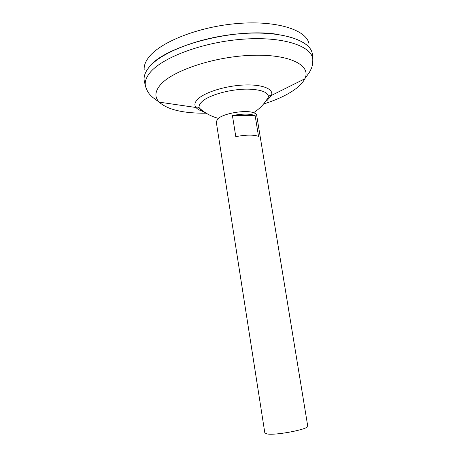 <?xml version="1.0" encoding="UTF-8"?>
<svg xmlns="http://www.w3.org/2000/svg" width="457" height="457" viewBox="0 0 457 457"><rect width="100%" height="100%" fill="white"/><g stroke="black" fill="none" stroke-linecap="round" stroke-linejoin="round"><path stroke-width="0.69" d="M217.949 118.689L219.269 117.717C225.964 113.068 244.741 110.057 252.561 112.382C255.08 113.068 256.457 114.039 256.685 115.295L307.727 426.055C309.595 429.02 276.491 435.567 267.305 433.984L264.832 432.928L216.252 121.773L217.949 118.689M255.143 115.655L258.542 136.38C253.612 134.626 246.032 134.712 235.795 136.643L232.43 115.558C242.621 113.604 250.19 113.639 255.143 115.655L232.43 115.558M144.195 70.012C143.818 66.196 145.183 62.158 148.297 57.908C159.287 42.432 198.229 26.655 237.594 23.507C276.988 20.262 306.418 30.002 308.978 43.621M144.583 82.363L144.252 80.946C143.561 76.965 144.92 72.714 148.331 68.19C159.533 52.875 199.366 37.068 239.594 33.744C279.85 30.328 309.743 39.799 312.177 53.189L312.285 53.715M312.337 54.029L312.462 55.434M312.371 54.412L312.428 55.091M148.342 68.173C162.001 46.643 235.469 26.826 278.804 34.566M312.371 54.452L312.422 55.017M144.206 80.638L144.138 80.106C143.755 76.353 145.149 72.377 148.325 68.173C159.63 52.726 200.24 36.777 240.805 33.664C281.403 30.448 310.834 40.387 312.337 54.023L312.468 55.474M205.044 112.462C201.823 111.319 199.886 109.806 199.246 107.932L199.246 107.932C198.669 106.087 199.486 104.087 201.697 101.94C208.432 94.987 231.95 88.555 249.254 89.172C261.644 89.743 268.065 92.297 268.522 96.833L268.522 96.833C269.744 95.359 270.727 94.89 271.464 95.427L266.722 100.837M146.263 88.698L145.377 85.785C144.703 81.894 146.074 77.736 149.485 73.303C160.801 58.153 201.257 42.455 241.627 39.291C282.032 36.029 311.308 45.643 312.782 58.97L312.845 62.015M206.193 113.193C183.423 113.422 167.753 109.737 159.179 102.14C154.557 97.347 154.854 91.708 160.076 85.23C171.598 70.869 214.419 56.371 252.447 55.291C290.532 54.08 311.68 65.711 304.773 78.821C303.122 82.169 300.146 85.47 295.856 88.727C287.824 94.673 277.056 99.763 263.563 104.002M203.856 111.657C200.097 110.663 197.481 109.28 196.013 107.509C194.088 105.087 194.665 102.317 197.732 99.215C204.553 92.36 225.352 85.819 243.827 85.019C262.352 84.151 274.069 89.035 271.464 95.427L304.773 78.821L309.395 72.355L311.171 68.921C312.32 66.476 312.856 63.163 312.782 58.97L312.337 54.023M218.372 118.346C211.123 116.449 204.747 112.976 199.246 107.932C197.624 106.915 196.544 106.772 196.013 107.509L159.179 102.14L152.775 97.444L150.01 94.736C148.154 92.771 146.606 89.789 145.377 85.785L144.252 80.946M253.606 112.702C259.896 108.635 264.866 103.345 268.522 96.833"/></g></svg>
